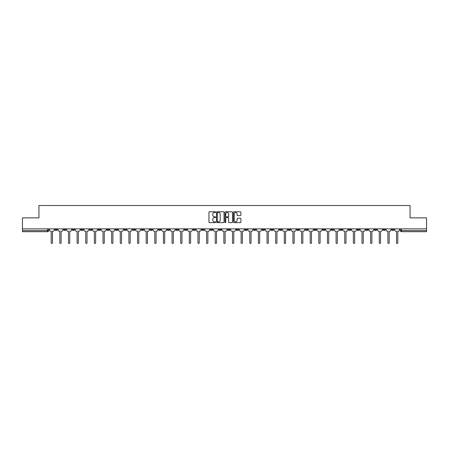 <?xml version="1.0" encoding="UTF-8"?>
<svg xmlns="http://www.w3.org/2000/svg" width="449" height="449" viewBox="0 0 449 449"><rect width="100%" height="100%" fill="white"/><g stroke="black" fill="none" stroke-linecap="round" stroke-linejoin="round"><path stroke-width="0.67" d="M215.643 212.141A0.382 0.382 0 0 0 215.267 211.765L209.492 211.765A0.544 0.544 0 0 0 208.953 212.304L208.953 222.087A0.544 0.544 0 0 0 209.492 222.625L215.267 222.625A0.382 0.382 0 0 0 215.643 222.249A0.382 0.382 0 0 0 215.267 221.868L214.521 221.868A1.74 1.74 0 0 1 212.781 220.128L212.781 219.314A1.74 1.74 0 0 1 214.521 217.574L215.267 217.574A0.382 0.382 0 0 0 215.643 217.193A0.382 0.382 0 0 0 215.267 216.816L214.521 216.816A1.74 1.74 0 0 1 212.781 215.077L212.781 214.263A1.74 1.74 0 0 1 214.521 212.523L215.267 212.523A0.382 0.382 0 0 0 215.643 212.141M339.944 228.872L339.944 229.478L342.155 229.478A1.106 1.106 0 0 1 341.049 230.59A1.106 1.106 0 0 1 339.944 229.478L339.944 228.872M288.14 228.872L288.14 229.478L290.357 229.478A1.106 1.106 0 0 1 289.251 230.59A1.106 1.106 0 0 1 288.14 229.478L288.14 228.872M279.508 228.872L279.508 229.478L281.725 229.478A1.106 1.106 0 0 1 280.614 230.59A1.106 1.106 0 0 1 279.508 229.478L279.508 228.872M227.71 228.872L227.71 229.478L229.922 229.478A1.106 1.106 0 0 1 228.816 230.59A1.106 1.106 0 0 1 227.71 229.478L227.71 228.872M219.078 228.872L219.078 229.478L221.29 229.478A1.106 1.106 0 0 1 220.184 230.59A1.106 1.106 0 0 1 219.078 229.478L219.078 228.872M210.441 228.872L210.441 229.478L212.658 229.478A1.106 1.106 0 0 1 211.552 230.59A1.106 1.106 0 0 1 210.441 229.478L210.441 228.872M193.177 228.872L193.177 229.478L195.388 229.478A1.106 1.106 0 0 1 194.282 230.59A1.106 1.106 0 0 1 193.177 229.478L193.177 228.872M175.913 229.478L175.913 228.872L175.913 229.478A1.106 1.106 0 0 0 177.018 230.59A1.106 1.106 0 0 1 175.913 229.478L178.124 229.478A1.106 1.106 0 0 1 177.018 230.59A1.106 1.106 0 0 0 178.124 229.478L178.124 228.872L178.124 229.478M167.275 229.478L167.275 228.872L167.275 229.478A1.106 1.106 0 0 0 168.386 230.59A1.106 1.106 0 0 1 167.275 229.478L169.492 229.478A1.106 1.106 0 0 1 168.386 230.59M158.643 229.478L158.643 228.872L158.643 229.478A1.106 1.106 0 0 0 159.749 230.59A1.106 1.106 0 0 1 158.643 229.478L160.86 229.478A1.106 1.106 0 0 1 159.749 230.59A1.106 1.106 0 0 0 160.86 229.478L160.86 228.872L160.86 229.478M150.011 228.872L150.011 229.478L152.222 229.478A1.106 1.106 0 0 1 151.117 230.59A1.106 1.106 0 0 1 150.011 229.478L150.011 228.872M141.379 228.872L141.379 229.478L143.59 229.478A1.106 1.106 0 0 1 142.485 230.59A1.106 1.106 0 0 1 141.379 229.478L141.379 228.872M132.747 228.872L132.747 229.478L134.958 229.478A1.106 1.106 0 0 1 133.853 230.59A1.106 1.106 0 0 1 132.747 229.478L132.747 228.872M124.109 229.478L124.109 228.872L124.109 229.478A1.106 1.106 0 0 0 125.22 230.59A1.106 1.106 0 0 1 124.109 229.478L126.326 229.478A1.106 1.106 0 0 1 125.22 230.59M106.845 229.478L106.845 228.872L106.845 229.478A1.106 1.106 0 0 0 107.951 230.59A1.106 1.106 0 0 1 106.845 229.478L109.056 229.478A1.106 1.106 0 0 1 107.951 230.59A1.106 1.106 0 0 0 109.056 229.478L109.056 228.872L109.056 229.478M98.213 229.478L98.213 228.872L98.213 229.478A1.106 1.106 0 0 0 99.319 230.59A1.106 1.106 0 0 1 98.213 229.478L100.424 229.478A1.106 1.106 0 0 1 99.319 230.59A1.106 1.106 0 0 0 100.424 229.478L100.424 228.872L100.424 229.478M89.581 229.478L89.581 228.872L89.581 229.478A1.106 1.106 0 0 0 90.687 230.59A1.106 1.106 0 0 1 89.581 229.478L91.792 229.478A1.106 1.106 0 0 1 90.687 230.59A1.106 1.106 0 0 0 91.792 229.478L91.792 228.872L91.792 229.478M80.943 229.478L80.943 228.872L80.943 229.478A1.106 1.106 0 0 0 82.055 230.59A1.106 1.106 0 0 1 80.943 229.478L83.16 229.478A1.106 1.106 0 0 1 82.055 230.59M72.311 229.478L72.311 228.872L72.311 229.478A1.106 1.106 0 0 0 73.417 230.59A1.106 1.106 0 0 1 72.311 229.478L74.528 229.478A1.106 1.106 0 0 1 73.417 230.59A1.106 1.106 0 0 0 74.528 229.478L74.528 228.872L74.528 229.478M63.679 229.478L63.679 228.872L63.679 229.478A1.106 1.106 0 0 0 64.785 230.59A1.106 1.106 0 0 1 63.679 229.478L65.891 229.478A1.106 1.106 0 0 1 64.785 230.59A1.106 1.106 0 0 0 65.891 229.478L65.891 228.872L65.891 229.478M240.378 215.593A0.544 0.544 0 0 0 240.917 215.049L240.917 212.304A0.544 0.544 0 0 0 240.378 211.765L233.963 211.765A0.544 0.544 0 0 0 233.424 212.304L233.424 222.087A0.544 0.544 0 0 0 233.963 222.625L240.378 222.625A0.544 0.544 0 0 0 240.917 222.087L240.917 218.77A0.544 0.544 0 0 0 240.378 218.225L237.633 218.225A0.544 0.544 0 0 0 237.089 218.77L237.089 220.414A1.454 1.454 0 0 1 235.635 221.868A1.454 1.454 0 0 1 234.182 220.414L234.182 213.977A1.454 1.454 0 0 1 235.635 212.523A1.454 1.454 0 0 1 237.089 213.977L237.089 215.049A0.544 0.544 0 0 0 237.633 215.593L240.378 215.593M22.45 228.872L22.45 217.86L38.94 217.86L38.94 205.519L410.06 205.519L410.06 217.86L426.55 217.86L426.55 228.872L22.45 228.872L22.45 230.59L48.627 230.59L48.627 228.872M224.023 212.304A0.544 0.544 0 0 0 223.484 211.765L217.069 211.765A0.544 0.544 0 0 0 216.53 212.304L216.53 222.087A0.544 0.544 0 0 0 217.069 222.625L223.484 222.625A0.544 0.544 0 0 0 224.023 222.087L224.023 212.304M225.516 211.765L231.931 211.765A0.544 0.544 0 0 1 232.47 212.304L232.47 222.087A0.544 0.544 0 0 1 231.931 222.625L229.186 222.625A0.544 0.544 0 0 1 228.642 222.087L228.642 218.119A0.544 0.544 0 0 0 228.098 217.574L226.279 217.574A0.544 0.544 0 0 0 225.735 218.119L225.735 222.249A0.382 0.382 0 0 1 225.353 222.625A0.382 0.382 0 0 1 224.977 222.249L224.977 212.304A0.544 0.544 0 0 1 225.516 211.765M400.373 228.872L400.373 230.59L426.55 230.59L426.55 231.695L401.479 231.695A1.106 1.106 0 0 1 400.373 230.59A1.106 1.106 0 0 0 401.479 231.695L401.479 228.872M426.55 228.872L426.55 230.59M48.627 230.59A1.106 1.106 0 0 1 47.521 231.695L22.45 231.695L22.45 230.59M393.953 228.872L393.953 229.478A1.106 1.106 0 0 1 392.847 230.59A1.106 1.106 0 0 1 391.741 229.478L393.953 229.478M391.741 228.872L391.741 229.478M385.321 229.478L385.321 228.872L385.321 229.478A1.106 1.106 0 0 1 384.215 230.59A1.106 1.106 0 0 1 383.109 229.478L385.321 229.478A1.106 1.106 0 0 1 384.215 230.59M383.109 228.872L383.109 229.478M376.689 228.872L376.689 229.478A1.106 1.106 0 0 1 375.583 230.59A1.106 1.106 0 0 1 374.472 229.478A1.106 1.106 0 0 0 375.583 230.59M374.472 228.872L374.472 229.478L376.689 229.478M368.057 228.872L368.057 229.478A1.106 1.106 0 0 1 366.945 230.59A1.106 1.106 0 0 1 365.84 229.478L368.057 229.478A1.106 1.106 0 0 1 366.945 230.59M365.84 228.872L365.84 229.478M359.419 228.872L359.419 229.478A1.106 1.106 0 0 1 358.313 230.59A1.106 1.106 0 0 1 357.208 229.478A1.106 1.106 0 0 0 358.313 230.59M357.208 228.872L357.208 229.478L359.419 229.478M350.787 228.872L350.787 229.478A1.106 1.106 0 0 1 349.681 230.59A1.106 1.106 0 0 1 348.576 229.478L350.787 229.478M348.576 228.872L348.576 229.478M342.155 228.872L342.155 229.478A1.106 1.106 0 0 1 341.049 230.59M333.523 228.872L333.523 229.478A1.106 1.106 0 0 1 332.417 230.59A1.106 1.106 0 0 1 331.306 229.478L333.523 229.478M331.306 228.872L331.306 229.478M324.891 228.872L324.891 229.478A1.106 1.106 0 0 1 323.78 230.59A1.106 1.106 0 0 1 322.674 229.478L324.891 229.478M322.674 228.872L322.674 229.478M316.253 228.872L316.253 229.478A1.106 1.106 0 0 1 315.147 230.59A1.106 1.106 0 0 1 314.042 229.478A1.106 1.106 0 0 0 315.147 230.59M314.042 228.872L314.042 229.478L316.253 229.478M307.621 228.872L307.621 229.478A1.106 1.106 0 0 1 306.515 230.59A1.106 1.106 0 0 1 305.41 229.478L307.621 229.478M305.41 228.872L305.41 229.478M298.989 228.872L298.989 229.478A1.106 1.106 0 0 1 297.883 230.59A1.106 1.106 0 0 1 296.778 229.478L298.989 229.478M296.778 228.872L296.778 229.478M290.357 228.872L290.357 229.478M281.725 228.872L281.725 229.478L281.725 228.872M273.087 228.872L273.087 229.478A1.106 1.106 0 0 1 271.982 230.59A1.106 1.106 0 0 1 270.876 229.478L273.087 229.478M270.876 228.872L270.876 229.478M264.455 228.872L264.455 229.478A1.106 1.106 0 0 1 263.35 230.59A1.106 1.106 0 0 1 262.244 229.478L264.455 229.478M262.244 228.872L262.244 229.478M255.823 228.872L255.823 229.478A1.106 1.106 0 0 1 254.718 230.59A1.106 1.106 0 0 1 253.612 229.478L255.823 229.478M253.612 228.872L253.612 229.478M247.191 228.872L247.191 229.478A1.106 1.106 0 0 1 246.086 230.59A1.106 1.106 0 0 1 244.974 229.478L247.191 229.478M244.974 228.872L244.974 229.478M238.559 228.872L238.559 229.478A1.106 1.106 0 0 1 237.448 230.59A1.106 1.106 0 0 1 236.342 229.478L238.559 229.478M236.342 228.872L236.342 229.478M229.922 228.872L229.922 229.478A1.106 1.106 0 0 1 228.816 230.59M221.29 228.872L221.29 229.478M212.658 229.478L212.658 228.872L212.658 229.478A1.106 1.106 0 0 1 211.552 230.59M204.026 228.872L204.026 229.478A1.106 1.106 0 0 1 202.914 230.59A1.106 1.106 0 0 1 201.809 229.478A1.106 1.106 0 0 0 202.914 230.59A1.106 1.106 0 0 0 204.026 229.478L201.809 229.478L201.809 228.872M195.388 229.478L195.388 228.872L195.388 229.478A1.106 1.106 0 0 1 194.282 230.59M186.756 228.872L186.756 229.478A1.106 1.106 0 0 1 185.65 230.59A1.106 1.106 0 0 1 184.545 229.478A1.106 1.106 0 0 0 185.65 230.59M184.545 228.872L184.545 229.478L186.756 229.478M169.492 228.872L169.492 229.478L169.492 228.872M152.222 229.478L152.222 228.872L152.222 229.478A1.106 1.106 0 0 1 151.117 230.59M143.59 229.478L143.59 228.872L143.59 229.478A1.106 1.106 0 0 1 142.485 230.59M134.958 229.478L134.958 228.872L134.958 229.478A1.106 1.106 0 0 1 133.853 230.59M126.326 228.872L126.326 229.478L126.326 228.872M117.694 229.478L117.694 228.872L117.694 229.478A1.106 1.106 0 0 1 116.583 230.59A1.106 1.106 0 0 1 115.477 229.478L117.694 229.478A1.106 1.106 0 0 1 116.583 230.59M115.477 228.872L115.477 229.478M83.16 228.872L83.16 229.478L83.16 228.872M57.259 228.872L57.259 229.478A1.106 1.106 0 0 1 56.153 230.59A1.106 1.106 0 0 1 55.047 229.478A1.106 1.106 0 0 0 56.153 230.59A1.106 1.106 0 0 0 57.259 229.478L57.259 228.872M55.047 228.872L55.047 229.478L57.259 229.478M217.67 212.523A0.382 0.382 0 0 0 217.288 212.905L217.288 221.486A0.382 0.382 0 0 0 217.67 221.868L218.455 221.868A1.74 1.74 0 0 0 220.195 220.128L220.195 214.263A1.74 1.74 0 0 0 218.455 212.523L217.67 212.523M228.642 214.005A1.454 1.454 0 0 0 227.188 212.551A1.454 1.454 0 0 0 225.735 214.005L225.735 216.272A0.544 0.544 0 0 0 226.279 216.816L228.098 216.816A0.544 0.544 0 0 0 228.642 216.272L228.642 214.005M49.373 230.034L49.373 228.872L49.373 230.034A1.106 1.106 0 0 0 50.479 231.14L51.197 231.14L51.197 242.847A0.634 0.634 0 0 0 51.837 243.481A0.634 0.634 0 0 0 52.471 242.847L52.471 231.14L53.19 231.14A1.106 1.106 0 0 0 54.301 230.034L54.301 228.872L54.301 230.034M50.479 231.14L51.197 231.14L51.197 242.847M52.471 242.847L52.471 231.14L53.19 231.14M58.005 230.034L58.005 228.872L58.005 230.034A1.106 1.106 0 0 0 59.111 231.14L59.835 231.14L59.835 242.847A0.634 0.634 0 0 0 60.469 243.481A0.634 0.634 0 0 0 61.103 242.847L61.103 231.14L61.827 231.14A1.106 1.106 0 0 0 62.933 230.034L62.933 228.872L62.933 230.034M66.637 230.034L66.637 228.872L66.637 230.034A1.106 1.106 0 0 0 67.748 231.14L68.467 231.14L68.467 242.847A0.634 0.634 0 0 0 69.101 243.481A0.634 0.634 0 0 0 69.741 242.847L69.741 231.14L70.459 231.14A1.106 1.106 0 0 0 71.565 230.034L71.565 228.872L71.565 230.034M59.111 231.14L59.835 231.14L59.835 242.847M61.103 242.847L61.103 231.14L61.827 231.14M67.748 231.14L68.467 231.14L68.467 242.847M69.741 242.847L69.741 231.14L70.459 231.14M75.275 230.034L75.275 228.872L75.275 230.034A1.106 1.106 0 0 0 76.381 231.14L77.099 231.14L77.099 242.847A0.634 0.634 0 0 0 77.733 243.481A0.634 0.634 0 0 0 78.373 242.847L78.373 231.14L79.091 231.14A1.106 1.106 0 0 0 80.197 230.034L80.197 228.872L80.197 230.034M83.907 230.034L83.907 228.872L83.907 230.034A1.106 1.106 0 0 0 85.013 231.14L85.731 231.14L85.731 242.847A0.634 0.634 0 0 0 86.371 243.481A0.634 0.634 0 0 0 87.005 242.847L87.005 231.14L87.723 231.14A1.106 1.106 0 0 0 88.829 230.034L88.829 228.872L88.829 230.034M92.539 230.034L92.539 228.872L92.539 230.034A1.106 1.106 0 0 0 93.645 231.14L94.363 231.14L94.363 242.847A0.634 0.634 0 0 0 95.003 243.481A0.634 0.634 0 0 0 95.637 242.847L95.637 231.14L96.355 231.14A1.106 1.106 0 0 0 97.467 230.034L97.467 228.872L97.467 230.034M76.381 231.14L77.099 231.14L77.099 242.847M78.373 242.847L78.373 231.14L79.091 231.14M85.013 231.14L85.731 231.14L85.731 242.847M87.005 242.847L87.005 231.14L87.723 231.14M93.645 231.14L94.363 231.14L94.363 242.847M95.637 242.847L95.637 231.14L96.355 231.14M101.171 230.034L101.171 228.872L101.171 230.034A1.106 1.106 0 0 0 102.282 231.14L103.001 231.14L103.001 242.847A0.634 0.634 0 0 0 103.635 243.481A0.634 0.634 0 0 0 104.269 242.847L104.269 231.14L104.993 231.14A1.106 1.106 0 0 0 106.099 230.034L106.099 228.872L106.099 230.034M102.282 231.14L103.001 231.14L103.001 242.847M104.269 242.847L104.269 231.14L104.993 231.14M109.809 230.034L109.809 228.872L109.809 230.034A1.106 1.106 0 0 0 110.914 231.14L111.633 231.14L111.633 242.847A0.634 0.634 0 0 0 112.267 243.481A0.634 0.634 0 0 0 112.907 242.847L112.907 231.14L113.625 231.14A1.106 1.106 0 0 0 114.731 230.034L114.731 228.872L114.731 230.034M110.914 231.14L111.633 231.14L111.633 242.847M112.907 242.847L112.907 231.14L113.625 231.14M118.441 230.034L118.441 228.872L118.441 230.034A1.106 1.106 0 0 0 119.546 231.14L120.265 231.14L120.265 242.847A0.634 0.634 0 0 0 120.899 243.481A0.634 0.634 0 0 0 121.539 242.847L121.539 231.14L122.257 231.14A1.106 1.106 0 0 0 123.363 230.034L123.363 228.872L123.363 230.034M119.546 231.14L120.265 231.14L120.265 242.847M121.539 242.847L121.539 231.14L122.257 231.14M127.073 230.034L127.073 228.872L127.073 230.034A1.106 1.106 0 0 0 128.178 231.14L128.897 231.14L128.897 242.847A0.634 0.634 0 0 0 129.537 243.481A0.634 0.634 0 0 0 130.171 242.847L130.171 231.14L130.889 231.14A1.106 1.106 0 0 0 131.995 230.034L131.995 228.872L131.995 230.034M128.178 231.14L128.897 231.14L128.897 242.847M130.171 242.847L130.171 231.14L130.889 231.14M135.705 230.034L135.705 228.872L135.705 230.034A1.106 1.106 0 0 0 136.81 231.14L137.534 231.14L137.534 242.847A0.634 0.634 0 0 0 138.169 243.481A0.634 0.634 0 0 0 138.803 242.847L138.803 231.14L139.521 231.14A1.106 1.106 0 0 0 140.632 230.034L140.632 228.872L140.632 230.034M144.337 230.034L144.337 228.872L144.337 230.034A1.106 1.106 0 0 0 145.448 231.14L146.166 231.14L146.166 242.847A0.634 0.634 0 0 0 146.801 243.481A0.634 0.634 0 0 0 147.44 242.847L147.44 231.14L148.159 231.14A1.106 1.106 0 0 0 149.264 230.034L149.264 228.872L149.264 230.034M152.974 230.034L152.974 228.872L152.974 230.034A1.106 1.106 0 0 0 154.08 231.14L154.798 231.14L154.798 242.847A0.634 0.634 0 0 0 155.433 243.481A0.634 0.634 0 0 0 156.072 242.847L156.072 231.14L156.791 231.14A1.106 1.106 0 0 0 157.896 230.034L157.896 228.872L157.896 230.034M161.606 230.034L161.606 228.872L161.606 230.034A1.106 1.106 0 0 0 162.712 231.14L163.43 231.14L163.43 242.847A0.634 0.634 0 0 0 164.07 243.481A0.634 0.634 0 0 0 164.704 242.847L164.704 231.14L165.423 231.14A1.106 1.106 0 0 0 166.528 230.034L166.528 228.872L166.528 230.034M170.238 230.034L170.238 228.872L170.238 230.034A1.106 1.106 0 0 0 171.344 231.14L172.062 231.14L172.062 242.847A0.634 0.634 0 0 0 172.702 243.481A0.634 0.634 0 0 0 173.336 242.847L173.336 231.14L174.055 231.14A1.106 1.106 0 0 0 175.166 230.034L175.166 228.872L175.166 230.034M178.87 230.034L178.87 228.872L178.87 230.034A1.106 1.106 0 0 0 179.976 231.14L180.7 231.14L180.7 242.847A0.634 0.634 0 0 0 181.334 243.481A0.634 0.634 0 0 0 181.968 242.847L181.968 231.14L182.692 231.14A1.106 1.106 0 0 0 183.798 230.034L183.798 228.872L183.798 230.034M136.81 231.14L137.534 231.14L137.534 242.847M138.803 242.847L138.803 231.14L139.521 231.14M145.448 231.14L146.166 231.14L146.166 242.847M147.44 242.847L147.44 231.14L148.159 231.14M154.08 231.14L154.798 231.14L154.798 242.847M156.072 242.847L156.072 231.14L156.791 231.14M162.712 231.14L163.43 231.14L163.43 242.847M164.704 242.847L164.704 231.14L165.423 231.14M171.344 231.14L172.062 231.14L172.062 242.847M173.336 242.847L173.336 231.14L174.055 231.14M179.976 231.14L180.7 231.14L180.7 242.847M181.968 242.847L181.968 231.14L182.692 231.14M187.502 230.034L187.502 228.872L187.502 230.034A1.106 1.106 0 0 0 188.614 231.14L189.332 231.14L189.332 242.847A0.634 0.634 0 0 0 189.966 243.481A0.634 0.634 0 0 0 190.606 242.847L190.606 231.14L191.325 231.14A1.106 1.106 0 0 0 192.43 230.034L192.43 228.872L192.43 230.034M188.614 231.14L189.332 231.14L189.332 242.847M190.606 242.847L190.606 231.14L191.325 231.14M196.14 230.034L196.14 228.872L196.14 230.034A1.106 1.106 0 0 0 197.246 231.14L197.964 231.14L197.964 242.847A0.634 0.634 0 0 0 198.598 243.481A0.634 0.634 0 0 0 199.238 242.847L199.238 231.14L199.957 231.14A1.106 1.106 0 0 0 201.062 230.034L201.062 228.872L201.062 230.034M197.246 231.14L197.964 231.14L197.964 242.847M199.238 242.847L199.238 231.14L199.957 231.14M204.772 230.034L204.772 228.872L204.772 230.034A1.106 1.106 0 0 0 205.878 231.14L206.596 231.14L206.596 242.847A0.634 0.634 0 0 0 207.236 243.481A0.634 0.634 0 0 0 207.87 242.847L207.87 231.14L208.589 231.14A1.106 1.106 0 0 0 209.694 230.034L209.694 228.872L209.694 230.034M205.878 231.14L206.596 231.14L206.596 242.847M207.87 242.847L207.87 231.14L208.589 231.14M213.404 230.034L213.404 228.872L213.404 230.034A1.106 1.106 0 0 0 214.51 231.14L215.228 231.14L215.228 242.847A0.634 0.634 0 0 0 215.868 243.481A0.634 0.634 0 0 0 216.502 242.847L216.502 231.14L217.221 231.14A1.106 1.106 0 0 0 218.332 230.034L218.332 228.872L218.332 230.034M214.51 231.14L215.228 231.14L215.228 242.847M216.502 242.847L216.502 231.14L217.221 231.14M222.036 230.034L222.036 228.872L222.036 230.034A1.106 1.106 0 0 0 223.142 231.14L223.866 231.14L223.866 242.847A0.634 0.634 0 0 0 224.5 243.481A0.634 0.634 0 0 0 225.134 242.847L225.134 231.14L225.858 231.14A1.106 1.106 0 0 0 226.964 230.034L226.964 228.872L226.964 230.034M223.142 231.14L223.866 231.14L223.866 242.847M225.134 242.847L225.134 231.14L225.858 231.14M230.668 230.034L230.668 228.872L230.668 230.034A1.106 1.106 0 0 0 231.779 231.14L232.498 231.14L232.498 242.847A0.634 0.634 0 0 0 233.132 243.481A0.634 0.634 0 0 0 233.772 242.847L233.772 231.14L234.49 231.14A1.106 1.106 0 0 0 235.596 230.034L235.596 228.872L235.596 230.034M231.779 231.14L232.498 231.14L232.498 242.847M233.772 242.847L233.772 231.14L234.49 231.14M239.306 230.034L239.306 228.872L239.306 230.034A1.106 1.106 0 0 0 240.411 231.14L241.13 231.14L241.13 242.847A0.634 0.634 0 0 0 241.764 243.481A0.634 0.634 0 0 0 242.404 242.847L242.404 231.14L243.122 231.14A1.106 1.106 0 0 0 244.228 230.034L244.228 228.872L244.228 230.034M240.411 231.14L241.13 231.14L241.13 242.847M242.404 242.847L242.404 231.14L243.122 231.14M247.938 230.034L247.938 228.872L247.938 230.034A1.106 1.106 0 0 0 249.043 231.14L249.762 231.14L249.762 242.847A0.634 0.634 0 0 0 250.402 243.481A0.634 0.634 0 0 0 251.036 242.847L251.036 231.14L251.754 231.14A1.106 1.106 0 0 0 252.86 230.034L252.86 228.872L252.86 230.034M249.043 231.14L249.762 231.14L249.762 242.847M251.036 242.847L251.036 231.14L251.754 231.14M256.57 230.034L256.57 228.872L256.57 230.034A1.106 1.106 0 0 0 257.675 231.14L258.394 231.14L258.394 242.847A0.634 0.634 0 0 0 259.034 243.481A0.634 0.634 0 0 0 259.668 242.847L259.668 231.14L260.386 231.14A1.106 1.106 0 0 0 261.498 230.034L261.498 228.872L261.498 230.034M257.675 231.14L258.394 231.14L258.394 242.847M259.668 242.847L259.668 231.14L260.386 231.14M265.202 230.034L265.202 228.872L265.202 230.034A1.106 1.106 0 0 0 266.308 231.14L267.032 231.14L267.032 242.847A0.634 0.634 0 0 0 267.666 243.481A0.634 0.634 0 0 0 268.3 242.847L268.3 231.14L269.024 231.14A1.106 1.106 0 0 0 270.13 230.034L270.13 228.872L270.13 230.034M266.308 231.14L267.032 231.14L267.032 242.847M268.3 242.847L268.3 231.14L269.024 231.14M273.834 230.034L273.834 228.872L273.834 230.034A1.106 1.106 0 0 0 274.945 231.14L275.664 231.14L275.664 242.847A0.634 0.634 0 0 0 276.298 243.481A0.634 0.634 0 0 0 276.938 242.847L276.938 231.14L277.656 231.14A1.106 1.106 0 0 0 278.762 230.034L278.762 228.872L278.762 230.034M274.945 231.14L275.664 231.14L275.664 242.847M276.938 242.847L276.938 231.14L277.656 231.14M282.472 230.034L282.472 228.872L282.472 230.034A1.106 1.106 0 0 0 283.577 231.14L284.296 231.14L284.296 242.847A0.634 0.634 0 0 0 284.93 243.481A0.634 0.634 0 0 0 285.57 242.847L285.57 231.14L286.288 231.14A1.106 1.106 0 0 0 287.394 230.034L287.394 228.872L287.394 230.034M283.577 231.14L284.296 231.14L284.296 242.847M285.57 242.847L285.57 231.14L286.288 231.14M291.104 230.034L291.104 228.872L291.104 230.034A1.106 1.106 0 0 0 292.209 231.14L292.928 231.14L292.928 242.847A0.634 0.634 0 0 0 293.567 243.481A0.634 0.634 0 0 0 294.202 242.847L294.202 231.14L294.92 231.14A1.106 1.106 0 0 0 296.026 230.034L296.026 228.872L296.026 230.034M292.209 231.14L292.928 231.14L292.928 242.847M294.202 242.847L294.202 231.14L294.92 231.14M299.736 230.034L299.736 228.872L299.736 230.034A1.106 1.106 0 0 0 300.841 231.14L301.56 231.14L301.56 242.847A0.634 0.634 0 0 0 302.199 243.481A0.634 0.634 0 0 0 302.834 242.847L302.834 231.14L303.552 231.14A1.106 1.106 0 0 0 304.663 230.034L304.663 228.872L304.663 230.034M300.841 231.14L301.56 231.14L301.56 242.847M302.834 242.847L302.834 231.14L303.552 231.14M308.368 230.034L308.368 228.872L308.368 230.034A1.106 1.106 0 0 0 309.479 231.14L310.197 231.14L310.197 242.847A0.634 0.634 0 0 0 310.831 243.481A0.634 0.634 0 0 0 311.466 242.847L311.466 231.14L312.19 231.14A1.106 1.106 0 0 0 313.295 230.034L313.295 228.872L313.295 230.034M309.479 231.14L310.197 231.14L310.197 242.847M311.466 242.847L311.466 231.14L312.19 231.14M317.005 230.034L317.005 228.872L317.005 230.034A1.106 1.106 0 0 0 318.111 231.14L318.829 231.14L318.829 242.847A0.634 0.634 0 0 0 319.464 243.481A0.634 0.634 0 0 0 320.103 242.847L320.103 231.14L320.822 231.14A1.106 1.106 0 0 0 321.927 230.034L321.927 228.872L321.927 230.034M318.111 231.14L318.829 231.14L318.829 242.847M320.103 242.847L320.103 231.14L320.822 231.14M325.637 230.034L325.637 228.872L325.637 230.034A1.106 1.106 0 0 0 326.743 231.14L327.461 231.14L327.461 242.847A0.634 0.634 0 0 0 328.101 243.481A0.634 0.634 0 0 0 328.735 242.847L328.735 231.14L329.454 231.14A1.106 1.106 0 0 0 330.559 230.034L330.559 228.872L330.559 230.034M326.743 231.14L327.461 231.14L327.461 242.847M328.735 242.847L328.735 231.14L329.454 231.14M334.269 230.034L334.269 228.872L334.269 230.034A1.106 1.106 0 0 0 335.375 231.14L336.093 231.14L336.093 242.847A0.634 0.634 0 0 0 336.733 243.481A0.634 0.634 0 0 0 337.367 242.847L337.367 231.14L338.086 231.14A1.106 1.106 0 0 0 339.191 230.034L339.191 228.872L339.191 230.034M335.375 231.14L336.093 231.14L336.093 242.847M337.367 242.847L337.367 231.14L338.086 231.14M342.901 230.034L342.901 228.872L342.901 230.034A1.106 1.106 0 0 0 344.007 231.14L344.731 231.14L344.731 242.847A0.634 0.634 0 0 0 345.365 243.481A0.634 0.634 0 0 0 345.999 242.847L345.999 231.14L346.718 231.14A1.106 1.106 0 0 0 347.829 230.034L347.829 228.872L347.829 230.034M344.007 231.14L344.731 231.14L344.731 242.847M345.999 242.847L345.999 231.14L346.718 231.14M351.533 230.034L351.533 228.872L351.533 230.034A1.106 1.106 0 0 0 352.645 231.14L353.363 231.14L353.363 242.847A0.634 0.634 0 0 0 353.997 243.481A0.634 0.634 0 0 0 354.637 242.847L354.637 231.14L355.355 231.14A1.106 1.106 0 0 0 356.461 230.034L356.461 228.872L356.461 230.034M352.645 231.14L353.363 231.14L353.363 242.847M354.637 242.847L354.637 231.14L355.355 231.14M360.171 230.034L360.171 228.872L360.171 230.034A1.106 1.106 0 0 0 361.277 231.14L361.995 231.14L361.995 242.847A0.634 0.634 0 0 0 362.629 243.481A0.634 0.634 0 0 0 363.269 242.847L363.269 231.14L363.987 231.14A1.106 1.106 0 0 0 365.093 230.034L365.093 228.872L365.093 230.034M361.277 231.14L361.995 231.14L361.995 242.847M363.269 242.847L363.269 231.14L363.987 231.14M368.803 230.034L368.803 228.872L368.803 230.034A1.106 1.106 0 0 0 369.909 231.14L370.627 231.14L370.627 242.847A0.634 0.634 0 0 0 371.267 243.481A0.634 0.634 0 0 0 371.901 242.847L371.901 231.14L372.619 231.14A1.106 1.106 0 0 0 373.725 230.034L373.725 228.872L373.725 230.034M369.909 231.14L370.627 231.14L370.627 242.847M371.901 242.847L371.901 231.14L372.619 231.14M377.435 230.034L377.435 228.872L377.435 230.034A1.106 1.106 0 0 0 378.541 231.14L379.259 231.14L379.259 242.847A0.634 0.634 0 0 0 379.899 243.481A0.634 0.634 0 0 0 380.533 242.847L380.533 231.14L381.252 231.14A1.106 1.106 0 0 0 382.363 230.034L382.363 228.872L382.363 230.034M378.541 231.14L379.259 231.14L379.259 242.847M380.533 242.847L380.533 231.14L381.252 231.14M386.067 230.034L386.067 228.872L386.067 230.034A1.106 1.106 0 0 0 387.173 231.14L387.897 231.14L387.897 242.847A0.634 0.634 0 0 0 388.531 243.481A0.634 0.634 0 0 0 389.165 242.847L389.165 231.14L389.889 231.14A1.106 1.106 0 0 0 390.995 230.034L390.995 228.872L390.995 230.034M387.173 231.14L387.897 231.14L387.897 242.847M389.165 242.847L389.165 231.14L389.889 231.14M394.699 230.034L394.699 228.872L394.699 230.034A1.106 1.106 0 0 0 395.81 231.14L396.529 231.14L396.529 242.847A0.634 0.634 0 0 0 397.163 243.481A0.634 0.634 0 0 0 397.803 242.847L397.803 231.14L398.521 231.14A1.106 1.106 0 0 0 399.627 230.034L399.627 228.872L399.627 230.034M395.81 231.14L396.529 231.14L396.529 242.847M397.803 242.847L397.803 231.14L398.521 231.14M47.521 228.872L47.521 231.695"/></g></svg>
